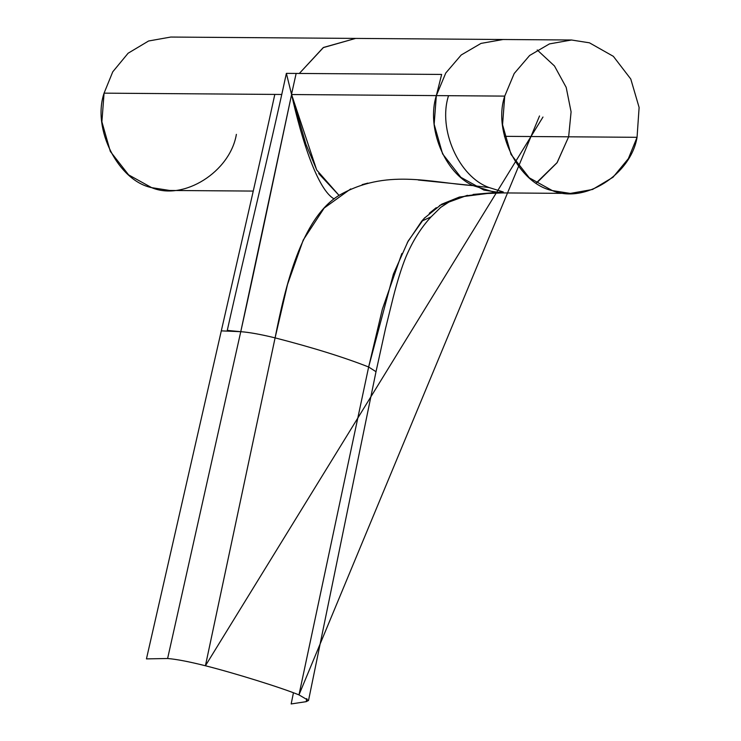 <?xml version="1.0" encoding="UTF-8"?>
<svg xmlns="http://www.w3.org/2000/svg" width="741" height="741" viewBox="0 0 741 741"><rect width="100%" height="100%" fill="white"/><g stroke="black" fill="none" stroke-linecap="round" stroke-linejoin="round"><path stroke-width="1.11" d="M473.091 194.438L495.238 192.493L459.411 197.041L441.608 204.247L424.371 218.169L408.171 241.038L393.406 274.087L368.647 366.999L376.011 371.704L368.647 366.999L382.375 309.145L401.844 253.505M407.328 242.566L421.731 221.133L431.086 216.854L440.738 207.369L449.592 201.608L457.873 198.079L466.126 195.837L482.724 193.66L502.546 192.919M350.734 188.899L324.16 208.064L303.245 240.01L287.527 284.424L275.096 337.868L205.424 665.761L275.096 337.868C260.656 334.367 249.217 332.311 240.76 331.69L167.614 658.508C176.414 659.221 189.011 661.639 205.424 665.761C234.832 673.198 281.172 687.629 298.975 694.891L368.647 366.999L298.975 694.891L368.647 366.999L376.011 371.713L385.542 328.448L393.175 297.512C397.5 280.644 401.752 267.121 405.911 256.96C412.607 241.103 420.999 227.728 431.086 216.854L421.731 221.133L424.964 217.539M318.676 173.514L339.035 195.383C301.272 218.539 285.155 286.711 275.096 337.868C312.924 347.631 344.111 357.338 368.647 366.999L298.975 694.891L308.525 700.477L306.2 701.662L306.82 698.587L306.2 701.662L308.525 700.477L298.975 694.891L539.522 115.957M429.289 213.288L436.282 207.656M439.543 205.489L467.414 195.3M504.445 136.335L637.056 137.307L504.445 136.335M542.977 117.032L205.424 665.761L275.096 337.868C260.397 334.302 248.948 332.246 240.76 331.69L291.593 94.542L305.876 144.078L316.815 170.143L339.035 195.383C385.82 168.485 429.317 182.462 473.147 185.621L495.238 192.493L503.565 192.892M537.586 182.073L557.01 162.779L568.643 136.807L557.186 162.529L536.206 182.981M339.035 195.383L316.824 170.161L305.866 144.06L291.593 94.542L436.338 95.608L445.786 72.998L461.235 54.973L481.029 43.395L503.13 39.505M537.206 49.953L554.472 65.977L566.189 87.373L571.089 111.854L568.643 136.807L571.089 111.854L566.189 87.373L554.472 65.977L537.206 49.953M570.338 193.42L501.926 192.91L483.929 190.094L460.883 177.321L442.59 153.887L434.152 124.247L436.338 95.608L504.741 96.108L514.198 73.507L529.639 55.473L549.442 43.904L571.496 40.005L589.456 42.821L613.353 56.335L630.786 79.037L639.113 107.473L637.056 137.307L628.368 158.639L613.011 177.247L592.541 189.474L570.338 193.42L552.341 190.594L529.296 177.831L511.003 154.387L502.555 124.757L504.741 96.108L291.593 94.533C278.07 157.796 254.876 268.631 240.76 331.69L221.3 330.866L240.76 331.69L227.274 330.403C244.799 251.616 269.381 152.396 286.378 73.368L291.593 94.542L286.378 73.368L441.655 74.433L436.338 95.608L445.786 72.998L461.235 54.973L481.029 43.395L503.093 39.505L571.496 40.005M503.093 39.505L355.624 38.412L323.206 47.637L299.318 73.461L323.53 47.433L355.671 38.412L170.791 37.05L148.589 40.996L128.119 53.222L112.752 71.821L104.073 93.153L274.809 94.413C261.165 157.666 235.675 267.844 221.3 330.866L146.449 658.888L167.614 658.508L240.76 331.69L291.593 94.542L448.546 95.691C437.672 129.147 458.836 176.951 489.227 187.584L473.147 185.621C444.702 173.181 426.14 127.785 436.338 95.608C426.14 127.785 444.702 173.181 473.147 185.621L495.238 192.493L473.147 185.621L418.267 180.007M367.869 183.101L362.136 184.639M253.255 191.076L169.661 190.465L151.664 187.649L128.619 174.876L110.326 151.433L101.888 121.802L104.073 93.153L281.765 94.468L274.809 94.413L273.633 99.84M355.671 38.412L356.143 38.421M293.445 692.752L291.167 703.95L306.2 701.662L306.82 698.587M473.147 185.621L489.227 187.584C458.836 176.951 437.672 129.147 448.546 95.691L436.338 95.608L441.655 74.433M489.227 187.584L503.269 191.956L489.227 187.584M334.135 198.921C317.88 189.909 301.939 141.151 291.593 94.542L291.593 94.542C278.07 157.796 254.876 268.631 240.76 331.69C254.876 268.631 278.07 157.796 291.593 94.542L316.629 169.791M495.238 192.493L503.269 191.956M296.15 73.433L291.528 94.264M274.809 94.413C261.165 157.666 235.675 267.844 221.3 330.866L240.76 331.69L227.274 330.403M291.593 94.542L286.378 73.368M104.073 93.153C91.93 128.795 118.106 180.758 151.664 187.649C183.573 201.144 230.155 171.838 236.379 134.353M637.056 137.307C630.832 174.793 584.241 204.09 552.341 190.594C518.783 183.712 492.608 131.75 504.741 96.108M240.76 331.69L221.3 330.866M308.525 700.477L376.011 371.704L308.525 700.477"/></g></svg>
